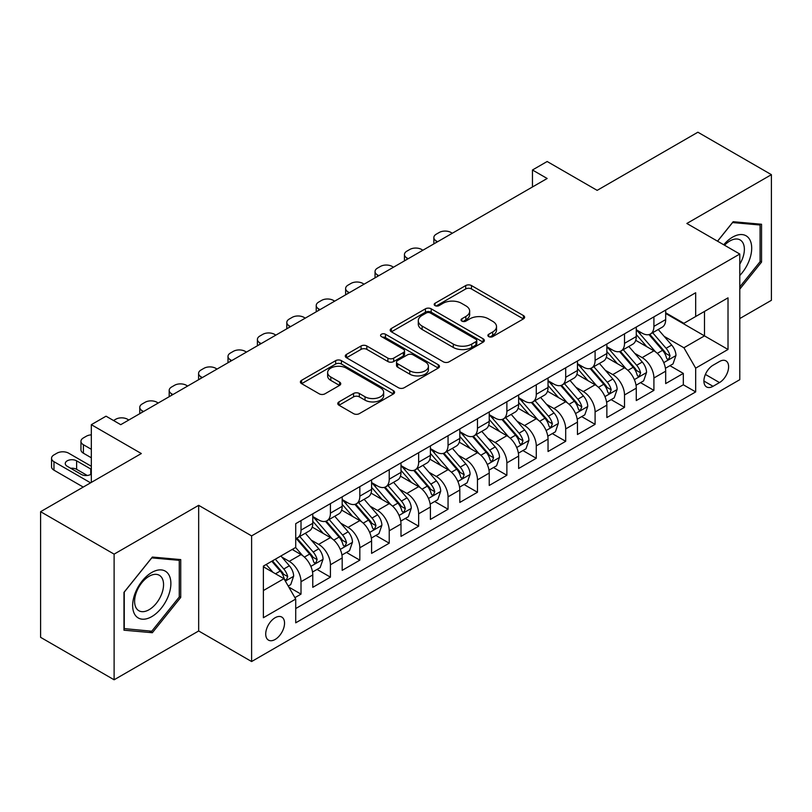 <?xml version="1.0" encoding="UTF-8"?>
<svg xmlns="http://www.w3.org/2000/svg" width="812" height="812" viewBox="0 0 812 812"><rect width="100%" height="100%" fill="white"/><g stroke="black" fill="none" stroke-linecap="round" stroke-linejoin="round"><path stroke-width="1.22" d="M488.722 336.604A2.862 1.654 0 0 0 492.762 336.604L523.436 318.893A4.08 2.355 0 0 0 524.623 317.228A4.08 2.355 0 0 0 523.436 315.563L471.478 285.57A4.08 2.355 0 0 0 465.702 285.57L435.029 303.272A2.862 1.654 0 0 0 434.197 304.439A2.862 1.654 0 0 0 435.029 305.606A2.862 1.654 0 0 0 439.069 305.606L443.037 303.312A13.063 7.541 0 0 1 461.51 303.312L465.844 305.82A13.063 7.541 0 0 1 469.671 311.148A13.063 7.541 0 0 1 465.844 316.477L461.876 318.771A2.862 1.654 0 0 0 461.033 319.938A2.862 1.654 0 0 0 461.876 321.105A2.862 1.654 0 0 0 465.915 321.105L469.884 318.811A13.063 7.541 0 0 1 488.357 318.811L492.691 321.319A13.063 7.541 0 0 1 496.518 326.647A13.063 7.541 0 0 1 492.691 331.976L488.722 334.27A2.862 1.654 0 0 0 487.88 335.437A2.862 1.654 0 0 0 488.722 336.604L488.722 334.27M275.136 639.46A13.307 7.684 120 0 0 283.824 627.727A13.307 7.684 120 0 0 281.784 617.069A13.307 7.684 120 0 0 275.136 617.729A13.307 7.684 120 0 0 266.438 629.452A13.307 7.684 120 0 0 268.478 640.12A13.307 7.684 120 0 0 275.136 639.46M338.98 401.889A4.08 2.355 0 0 0 337.782 403.564A4.08 2.355 0 0 0 338.98 405.229L353.555 413.643A4.08 2.355 0 0 0 359.33 413.643L393.394 393.972A4.08 2.355 0 0 0 394.581 392.308A4.08 2.355 0 0 0 393.394 390.643L341.426 360.65A4.08 2.355 0 0 0 335.66 360.65L301.597 380.31A4.08 2.355 0 0 0 300.399 381.975A4.08 2.355 0 0 0 301.597 383.64L319.207 393.81A4.08 2.355 0 0 0 324.973 393.81L339.558 385.395A4.08 2.355 0 0 0 340.746 383.731A4.08 2.355 0 0 0 339.558 382.056L330.819 377.022A10.921 6.303 0 0 1 327.622 372.566A10.921 6.303 0 0 1 334.361 366.74A10.921 6.303 0 0 1 346.267 368.1L380.473 387.852A10.921 6.303 0 0 1 383.67 392.308A10.921 6.303 0 0 1 376.93 398.134A10.921 6.303 0 0 1 365.024 396.774L359.33 393.475A4.08 2.355 0 0 0 353.555 393.475L338.98 401.889L338.98 405.229M739.783 318.558L771.4 300.308L771.4 174.661L697.884 132.214L597.155 190.363L547.156 161.507L532.459 169.992L547.156 178.488L120.734 424.676L106.037 416.191L91.33 424.676L91.33 482.399M114.116 554.139L114.116 679.786L198.666 630.975L198.666 505.328L114.116 554.139L40.6 511.692L141.329 453.543L91.33 424.676M198.666 505.328L251.608 535.89L739.783 254.034L739.783 379.681L251.608 661.536L251.608 535.89M771.4 174.661L686.851 223.473L739.783 254.034M443.332 361.817A4.08 2.355 0 0 0 449.097 361.817L483.16 342.146A4.08 2.355 0 0 0 484.358 340.482A4.08 2.355 0 0 0 483.16 338.817L431.202 308.814A4.08 2.355 0 0 0 425.427 308.814L391.364 328.484A4.08 2.355 0 0 0 390.176 330.149A4.08 2.355 0 0 0 391.364 331.814L443.332 361.817M382.553 337.224A2.862 1.654 0 0 1 385.446 337.63L385.446 334.229L438.277 364.73A4.08 2.355 0 0 1 439.475 366.395A4.08 2.355 0 0 1 438.277 368.059L404.214 387.73A4.08 2.355 0 0 1 398.438 387.73L346.48 357.727L346.48 354.397A4.08 2.355 0 0 0 345.283 356.062A4.08 2.355 0 0 0 346.48 357.727M346.48 354.397L361.056 345.983A4.08 2.355 0 0 1 366.831 345.983L387.903 358.143A4.08 2.355 0 0 0 393.678 358.143L403.351 352.56A4.08 2.355 0 0 0 404.549 350.896A4.08 2.355 0 0 0 403.351 349.231L381.407 336.564A2.862 1.654 0 0 1 380.574 335.397A2.862 1.654 0 0 1 382.34 333.874A2.862 1.654 0 0 1 385.446 334.229M114.116 679.786L40.6 637.339L40.6 511.692M294.908 597.652L301.008 594.13L288.808 587.076M281.865 557.093L289.245 561.356A16.636 9.602 60 0 1 301.008 581.727L312.772 574.937L312.772 587.33L330.423 577.149L317.035 569.425M311.27 540.112L318.659 544.375A16.636 9.602 60 0 1 330.423 564.756L342.187 557.966L342.187 570.359L359.828 560.168L346.45 552.444M340.685 523.131L348.064 527.394A16.636 9.602 60 0 1 359.828 547.775L371.591 540.985L371.591 553.378L389.232 543.187L375.854 535.463M370.089 506.16L377.478 510.423A16.636 9.602 60 0 1 389.232 530.794L400.996 524.004L400.996 536.397L418.647 526.206L405.269 518.482M399.494 489.179L406.883 493.442A16.636 9.602 60 0 1 418.647 513.813L430.411 507.023L430.411 519.416L448.051 509.236L434.674 501.501M428.909 472.198L436.288 476.461A16.636 9.602 60 0 1 448.051 496.832L459.815 490.042L459.815 502.435L477.466 492.255L464.078 484.531M458.313 455.217L465.702 459.48A16.636 9.602 60 0 1 477.466 479.862L489.23 473.071L489.23 485.464L506.871 475.274L493.493 467.55M487.728 438.247L495.107 442.51A16.636 9.602 60 0 1 506.871 462.881L518.635 456.09L518.635 468.483L536.275 458.293L522.898 450.569M517.132 421.266L524.511 425.529A16.636 9.602 60 0 1 536.275 445.9L548.039 439.109L548.039 451.502L565.69 441.312L552.302 433.588M546.537 404.285L553.926 408.548A16.636 9.602 60 0 1 565.69 428.919L577.454 422.128L577.454 434.522L595.094 424.341L581.717 416.617M575.952 387.304L583.331 391.567A16.636 9.602 60 0 1 595.094 411.948L606.858 405.147L606.858 417.551L624.509 407.36L611.121 399.636M605.356 370.323L612.745 374.586A16.636 9.602 60 0 1 624.509 394.967L636.273 388.177L636.273 400.57L653.914 390.379L653.914 377.986A16.636 9.602 -120 0 0 642.15 357.615L634.771 353.352M640.536 382.655L653.914 390.379M312.772 574.937A16.636 9.602 -120 0 0 301.008 554.566L292.188 549.47M342.187 557.966A16.636 9.602 -120 0 0 330.423 537.585L312.234 527.089M371.591 540.985A16.636 9.602 -120 0 0 359.828 520.604L341.639 510.109M400.996 524.004A16.636 9.602 -120 0 0 389.232 503.633L371.054 493.128M430.411 507.023A16.636 9.602 -120 0 0 418.647 486.652L400.458 476.147M459.815 490.042A16.636 9.602 -120 0 0 448.051 469.671L429.863 459.166M489.23 473.071A16.636 9.602 -120 0 0 477.466 452.69L459.277 442.195M518.635 456.09A16.636 9.602 -120 0 0 506.871 435.709L488.682 425.214M548.039 439.109A16.636 9.602 -120 0 0 536.275 418.738L518.097 408.233M577.454 422.128A16.636 9.602 -120 0 0 565.69 401.757L547.501 391.252M606.858 405.147A16.636 9.602 -120 0 0 595.094 384.776L576.906 374.281M636.273 388.177A16.636 9.602 -120 0 0 624.509 367.795L606.32 357.3M719.493 361.513L713.027 365.248A12.89 7.44 120 0 0 704.603 376.616A12.89 7.44 120 0 0 706.582 386.948A12.89 7.44 120 0 0 713.027 386.309L719.493 382.574A12.89 7.44 120 0 0 727.917 371.206A12.89 7.44 120 0 0 725.938 360.873A12.89 7.44 120 0 0 719.493 361.513M263.372 590.557L283.956 578.672L295.72 599.053L295.72 622.824L695.671 391.912L695.671 368.14L683.907 347.759L664.175 336.371M295.72 599.053L263.372 617.729L263.372 566.106L295.72 547.43L295.72 523.659L695.671 292.746L695.671 316.518L728.019 297.842L728.019 349.464L695.671 368.14M312.772 516.533L318.659 519.924A16.636 9.602 60 0 0 326.972 520.756L338.736 513.955A16.636 9.602 -120 0 0 342.187 506.343L342.187 496.832M342.187 499.553L348.064 502.953A16.636 9.602 60 0 0 356.387 503.775L368.151 496.985A16.636 9.602 -120 0 0 371.591 489.362L371.591 479.862M371.591 482.572L377.478 485.972A16.636 9.602 60 0 0 385.791 486.794L397.555 480.004A16.636 9.602 -120 0 0 400.996 472.391L400.996 462.881M400.996 465.591L406.883 468.991A16.636 9.602 60 0 0 415.196 469.813L426.96 463.023A16.636 9.602 -120 0 0 430.411 455.41L430.411 445.9M430.411 448.62L436.288 452.01A16.636 9.602 60 0 0 444.611 452.832L456.374 446.042A16.636 9.602 -120 0 0 459.815 438.429L459.815 428.919M459.815 431.639L465.702 435.029A16.636 9.602 60 0 0 474.015 435.861L485.779 429.071A16.636 9.602 -120 0 0 489.23 421.448L489.23 411.938M489.23 414.658L495.107 418.058A16.636 9.602 60 0 0 503.43 418.88L515.194 412.09A16.636 9.602 -120 0 0 518.635 404.467L518.635 394.967M518.635 397.677L524.511 401.077A16.636 9.602 60 0 0 532.834 401.899L544.598 395.109A16.636 9.602 -120 0 0 548.039 387.497L548.039 377.986M548.039 380.706L553.926 384.096A16.636 9.602 60 0 0 562.239 384.918L574.003 378.128A16.636 9.602 -120 0 0 577.454 370.516L577.454 361.005M577.454 363.725L583.331 367.115A16.636 9.602 60 0 0 591.654 367.937L603.417 361.147A16.636 9.602 -120 0 0 606.858 353.535L606.858 344.024M606.858 346.744L612.745 350.145A16.636 9.602 60 0 0 621.058 350.967L632.822 344.176A16.636 9.602 -120 0 0 636.273 336.554L636.273 327.043M295.72 608.553L683.318 384.776L683.318 373.398L665.678 383.589L665.678 371.196A16.636 9.602 -120 0 0 653.914 350.814L635.725 340.319M636.273 329.763L642.15 333.164A16.636 9.602 -120 0 0 650.463 333.986A16.636 9.602 -120 0 0 653.914 326.373L653.914 316.863M650.463 333.986L662.227 327.195A16.636 9.602 -120 0 0 665.678 319.573L665.678 310.072M301.008 520.604L301.008 530.114A16.636 9.602 60 0 1 297.568 537.727A16.636 9.602 60 0 1 295.72 538.407M297.568 537.727L309.331 530.936A16.636 9.602 -120 0 0 312.772 523.324L312.772 513.813M330.423 503.623L330.423 513.133A16.636 9.602 60 0 1 326.972 520.756M359.828 486.652L359.828 496.152A16.636 9.602 60 0 1 356.387 503.775M389.232 469.671L389.232 479.181A16.636 9.602 60 0 1 385.791 486.794M418.647 452.69L418.647 462.201A16.636 9.602 60 0 1 415.196 469.813M448.051 435.709L448.051 445.22A16.636 9.602 60 0 1 444.611 452.832M477.466 418.738L477.466 428.239A16.636 9.602 60 0 1 474.015 435.861M506.871 401.757L506.871 411.268A16.636 9.602 60 0 1 503.43 418.88M536.275 384.776L536.275 394.287A16.636 9.602 60 0 1 532.834 401.899M565.69 367.795L565.69 377.306A16.636 9.602 60 0 1 562.239 384.918M595.094 350.814L595.094 360.325A16.636 9.602 60 0 1 591.654 367.937M624.509 333.844L624.509 343.344A16.636 9.602 60 0 1 621.058 350.967M624.509 394.967L624.509 407.36M595.094 411.948L595.094 424.341M565.69 428.919L565.69 441.312M536.275 445.9L536.275 458.293M506.871 462.881L506.871 475.274M477.466 479.862L477.466 492.255M448.051 496.832L448.051 509.236M418.647 513.813L418.647 526.206M389.232 530.794L389.232 543.187M359.828 547.775L359.828 560.168M330.423 564.756L330.423 577.149M301.008 581.727L301.008 594.13M283.956 578.672L263.372 566.786M683.907 347.759L704.491 335.874L704.491 311.432L728.019 297.842M665.678 313.462L728.019 349.464M665.678 312.782L683.907 323.308L695.671 316.518M198.666 630.975L251.608 661.536M532.459 169.992L532.459 186.973M669.941 365.674L683.318 373.398M683.318 384.776L695.671 391.912M739.783 289.163L761.544 262.093L761.544 224.254L733.165 221.717L717.524 241.184M123.972 630.193L152.351 632.731L180.731 597.429L180.731 559.59L152.351 557.052L123.972 592.354L123.972 630.193M760.083 261.241L761.544 262.093M179.259 596.576L180.731 597.429M149.357 630.995L152.351 632.731M489.859 337.01L492.691 335.376A13.063 7.541 0 0 0 496.518 330.048L496.518 326.647M469.671 311.148L469.671 314.548A13.063 7.541 0 0 1 465.844 319.877L463.013 321.511M523.375 318.933L471.478 288.96A4.08 2.355 0 0 0 465.702 288.96L436.176 306.012M483.11 342.177L431.202 312.214A4.08 2.355 0 0 0 425.427 312.214L391.425 331.844M475.944 341.649A2.862 1.654 0 0 0 476.786 340.482A2.862 1.654 0 0 0 475.944 339.314L430.34 312.985A2.862 1.654 0 0 0 426.3 312.985L422.108 315.401A13.063 7.541 0 0 0 418.281 320.73A13.063 7.541 0 0 0 422.108 326.069L453.289 344.065A13.063 7.541 0 0 0 471.762 344.065L475.944 341.649L475.944 345.039A2.862 1.654 0 0 0 476.786 343.872L476.786 340.482M418.281 320.73L418.281 324.13A13.063 7.541 0 0 0 422.108 329.459L422.108 326.069M475.944 345.039L471.762 347.455A13.063 7.541 0 0 1 453.289 347.455L422.108 329.459M346.531 357.757L361.056 349.373L361.056 345.983M404.549 350.896L404.549 354.296A4.08 2.355 0 0 1 403.351 355.96L393.678 361.543A4.08 2.355 0 0 1 387.903 361.543L366.831 349.373A4.08 2.355 0 0 0 361.056 349.373M385.446 337.63L438.226 368.09M409.776 370.769A10.921 6.303 0 0 0 421.672 372.14A10.921 6.303 0 0 0 428.411 366.313A10.921 6.303 0 0 0 425.214 361.858L413.166 354.895A4.08 2.355 0 0 0 407.391 354.895L397.718 360.477A4.08 2.355 0 0 0 396.52 362.142A4.08 2.355 0 0 0 397.718 363.817L409.776 370.769L409.776 374.17A10.921 6.303 0 0 0 421.672 375.53A10.921 6.303 0 0 0 428.411 369.704L428.411 366.313M396.52 362.142L396.52 365.542A4.08 2.355 0 0 0 397.718 367.207L397.718 363.817M409.776 374.17L397.718 367.207M383.67 392.308L383.67 395.708A10.921 6.303 0 0 1 376.93 401.534A10.921 6.303 0 0 1 365.024 400.164L359.33 396.875A4.08 2.355 0 0 0 353.555 396.875L339.03 405.259M327.622 372.566L327.622 375.956A10.921 6.303 0 0 0 330.819 380.412L330.819 377.022M339.497 385.426L330.819 380.412M393.333 394.013L341.426 364.04A4.08 2.355 0 0 0 335.66 364.04L301.648 383.68M665.434 368.283L673.026 363.898L675.97 355.402A11.023 6.364 -120 0 0 671.676 345.059L658.238 329.499M437.617 241.732L436.288 240.971A8.323 4.801 -0 0 1 433.852 237.571A8.323 4.801 -0 0 1 436.288 234.171L439.231 232.476A8.323 4.801 -0 0 1 450.995 232.476L452.314 233.237M655.548 351.89L639.612 333.448A31.82 18.372 -120 0 0 636.273 329.946M646.809 346.714L637.897 336.401A26.41 15.245 -120 0 0 636.273 334.625M648.971 334.585L662.562 350.317A11.023 6.364 60 0 1 666.49 357.909L667.291 359.219L668.783 359.005L670.022 355.869A11.023 6.364 -120 0 0 666.094 348.277L652.655 332.727M649.773 334.321L664.368 351.231A5.613 3.238 60 0 1 665.789 353.433L670.022 355.869M739.783 275.501A27.029 15.611 120 0 0 751.344 244.148A27.029 15.611 120 0 0 732.576 237.145A27.029 15.611 120 0 0 723.725 244.767M739.783 264.164A20.462 11.815 120 0 0 740.138 239.946A20.462 11.815 120 0 0 729.897 240.961A20.462 11.815 120 0 0 724.548 245.234M717.575 241.215L732.576 222.559L760.083 225.015L760.083 261.677L739.783 286.92M758.256 223.96L760.083 225.015M168.317 596.028A27.029 15.611 120 0 0 161.324 569.912A27.029 15.611 120 0 0 135.208 593.075A27.029 15.611 120 0 0 142.201 619.18A27.029 15.611 120 0 0 168.317 596.028M161.618 594.12A20.462 11.815 120 0 0 159.314 575.282A20.462 11.815 120 0 0 136.548 591.887A20.462 11.815 120 0 0 138.852 610.726A20.462 11.815 120 0 0 161.618 594.12M124.266 628.752L124.266 592.09L151.763 557.885L179.259 560.341L179.259 597.003L151.763 631.208L123.972 628.589M177.442 559.295L179.259 560.341M636.019 385.264L643.622 380.869L646.555 372.383A11.023 6.364 -120 0 0 642.272 362.03L628.833 346.48M408.203 258.713L406.883 257.942A8.323 4.801 -0 0 1 404.447 254.552A8.323 4.801 -0 0 1 406.883 251.152L409.827 249.457A8.323 4.801 -0 0 1 421.59 249.457L422.91 250.218M626.143 368.871L610.208 350.419A31.82 18.372 -120 0 0 606.858 346.927M617.404 363.695L608.482 353.372A26.41 15.245 -120 0 0 606.858 351.606M619.556 351.566L633.147 367.298A11.023 6.364 60 0 1 637.085 374.89L637.887 376.2L639.369 375.986L640.607 372.85A11.023 6.364 -120 0 0 636.679 365.258L623.24 349.698M620.358 351.302L634.964 368.212A5.613 3.238 60 0 1 636.375 370.404L640.607 372.85M606.615 402.234L614.207 397.85L617.15 389.364A11.023 6.364 -120 0 0 612.857 379.011L599.418 363.451M378.798 275.684L377.478 274.923A8.323 4.801 -0 0 1 375.042 271.533A8.323 4.801 -0 0 1 377.478 268.133L380.412 266.438A8.323 4.801 -0 0 1 392.176 266.438L393.495 267.199M596.729 385.852L580.793 367.4A31.82 18.372 -120 0 0 577.454 363.908M587.989 380.676L579.078 370.353A26.41 15.245 -120 0 0 577.454 368.577M590.151 368.536L603.742 384.279A11.023 6.364 60 0 1 607.67 391.871L608.472 393.17L609.964 392.967L611.203 389.831A11.023 6.364 -120 0 0 607.274 382.239L593.836 366.679M590.953 368.283L605.559 385.192A5.613 3.238 60 0 1 606.97 387.385L611.203 389.831M577.2 419.215L584.802 414.83L587.746 406.335A11.023 6.364 -120 0 0 583.452 395.992L570.014 380.432M349.383 292.665L348.064 291.904A8.323 4.801 -0 0 1 345.628 288.504A8.323 4.801 -0 0 1 348.064 285.113L351.007 283.418A8.323 4.801 -0 0 1 362.771 283.418L364.091 284.18M567.324 402.833L551.389 384.38A31.82 18.372 -120 0 0 548.039 380.879M558.585 397.657L549.673 387.334A26.41 15.245 -120 0 0 548.039 385.558M560.747 385.517L574.338 401.25A11.023 6.364 60 0 1 578.266 408.842L579.068 410.151L580.56 409.948L581.798 406.812A11.023 6.364 -120 0 0 577.86 399.22L564.431 383.66M561.539 385.264L576.144 402.173A5.613 3.238 60 0 1 577.565 404.366L581.798 406.812M547.795 436.196L555.398 431.811L558.331 423.316A11.023 6.364 -120 0 0 554.038 412.973L540.609 397.413M319.979 309.646L318.659 308.885A8.323 4.801 -0 0 1 316.223 305.485A8.323 4.801 -0 0 1 318.659 302.094L321.603 300.389A8.323 4.801 -0 0 1 333.356 300.389L334.686 301.161M537.909 419.814L521.974 401.361A31.82 18.372 -120 0 0 518.635 397.86M529.17 414.627L520.259 404.315A26.41 15.245 -120 0 0 518.635 402.539M531.332 402.498L544.923 418.231A11.023 6.364 60 0 1 548.851 425.823L549.653 427.132L551.145 426.919L552.383 423.793A11.023 6.364 -120 0 0 548.455 416.191L535.017 400.641M532.134 402.244L546.74 419.144A5.613 3.238 60 0 1 548.151 421.347L552.383 423.793M518.391 453.177L525.983 448.782L528.927 440.297A11.023 6.364 -120 0 0 524.633 429.944L511.195 414.394M290.574 326.627L289.245 325.856A8.323 4.801 -0 0 1 286.809 322.465A8.323 4.801 -0 0 1 289.245 319.065L292.188 317.37A8.323 4.801 -0 0 1 303.952 317.37L305.271 318.131M508.505 436.785L492.569 418.342A31.82 18.372 -120 0 0 489.23 414.841M499.766 431.608L490.854 421.296A26.41 15.245 -120 0 0 489.23 419.52M501.928 419.479L515.518 435.212A11.023 6.364 60 0 1 519.447 442.804L520.248 444.113L521.74 443.9L522.979 440.764A11.023 6.364 -120 0 0 519.051 433.172L505.612 417.622M502.729 419.215L517.325 436.125A5.613 3.238 60 0 1 518.746 438.328L522.979 440.764M488.976 470.158L496.579 465.763L499.522 457.278A11.023 6.364 -120 0 0 495.229 446.925L481.79 431.375M261.159 343.598L259.84 342.837A8.323 4.801 -0 0 1 257.404 339.446A8.323 4.801 -0 0 1 259.84 336.046L262.783 334.351A8.323 4.801 -0 0 1 274.547 334.351L275.867 335.112M479.1 453.766L463.165 435.313A31.82 18.372 -120 0 0 459.815 431.822M470.361 448.589L461.449 438.267A26.41 15.245 -120 0 0 459.815 436.501M472.523 436.46L486.114 452.193A11.023 6.364 60 0 1 490.042 459.785L490.844 461.094L492.326 460.881L493.564 457.745A11.023 6.364 -120 0 0 489.636 450.152L476.197 434.593M473.315 436.196L487.921 453.106A5.613 3.238 60 0 1 489.331 455.299L493.564 457.745M459.572 487.129L467.174 482.744L470.107 474.259A11.023 6.364 -120 0 0 465.814 463.906L452.385 448.346M231.755 360.579L230.435 359.817A8.323 4.801 -0 0 1 227.999 356.417A8.323 4.801 -0 0 1 230.435 353.027L233.369 351.332A8.323 4.801 -0 0 1 245.133 351.332L246.462 352.093M449.686 470.747L433.75 452.294A31.82 18.372 -120 0 0 430.411 448.803M440.946 465.57L432.035 455.248A26.41 15.245 -120 0 0 430.411 453.472M443.108 453.431L456.699 469.174A11.023 6.364 60 0 1 460.627 476.766L461.429 478.065L462.921 477.862L464.159 474.726A11.023 6.364 -120 0 0 460.231 467.133L446.793 451.573M443.91 453.177L458.516 470.087A5.613 3.238 60 0 1 459.927 472.279L464.159 474.726M430.157 504.11L437.759 499.725L440.703 491.23A11.023 6.364 -120 0 0 436.409 480.887L422.971 465.327M202.34 377.56L201.021 376.798A8.323 4.801 -0 0 1 198.585 373.398A8.323 4.801 -0 0 1 201.021 370.008L203.964 368.303A8.323 4.801 -0 0 1 215.728 368.303L217.048 369.074M420.281 487.728L404.346 469.275A31.82 18.372 -120 0 0 400.996 465.773M411.542 482.551L402.63 472.229A26.41 15.245 -120 0 0 400.996 470.452M413.704 470.412L427.295 486.144A11.023 6.364 60 0 1 431.223 493.737L432.025 495.046L433.517 494.833L434.755 491.707A11.023 6.364 -120 0 0 430.817 484.114L417.388 468.554M414.506 470.158L429.101 487.068A5.613 3.238 60 0 1 430.522 489.26L434.755 491.707M400.752 521.091L408.355 516.706L411.288 508.21A11.023 6.364 -120 0 0 407.005 497.868L393.566 482.308M172.936 394.541L171.616 393.779A8.323 4.801 -0 0 1 169.18 390.379A8.323 4.801 -0 0 1 171.616 386.989L174.56 385.284A8.323 4.801 -0 0 1 186.324 385.284L187.643 386.045M390.876 504.699L374.941 486.256A31.82 18.372 -120 0 0 371.591 482.754M382.137 499.522L373.215 489.21A26.41 15.245 -120 0 0 371.591 487.433M384.289 487.393L397.88 503.125A11.023 6.364 60 0 1 401.818 510.718L402.62 512.027L404.102 511.814L405.34 508.677A11.023 6.364 -120 0 0 401.412 501.085L387.974 485.535M385.091 487.139L399.697 504.039A5.613 3.238 60 0 1 401.108 506.241L405.34 508.677M371.348 538.072L378.94 533.677L381.884 525.191A11.023 6.364 -120 0 0 377.59 514.838L364.152 499.289M143.531 411.522L142.201 410.75A8.323 4.801 -0 0 1 139.765 407.36A8.323 4.801 -0 0 1 142.201 403.96L145.145 402.265A8.323 4.801 -0 0 1 156.909 402.265L158.228 403.026M361.462 521.68L345.526 503.237A31.82 18.372 -120 0 0 342.187 499.735M352.723 516.503L343.811 506.191A26.41 15.245 -120 0 0 342.187 504.414M354.885 504.374L368.475 520.106A11.023 6.364 60 0 1 372.403 527.698L373.205 529.008L374.697 528.795L375.936 525.658A11.023 6.364 -120 0 0 372.008 518.066L358.569 502.516M355.686 504.11L370.292 521.02A5.613 3.238 60 0 1 371.703 523.222L375.936 525.658M341.933 555.043L349.536 550.658L352.479 542.172A11.023 6.364 -120 0 0 348.186 531.819L334.747 516.259M113.538 420.514L115.74 419.246A8.323 4.801 -0 0 1 127.504 419.246L128.824 420.007M332.057 538.66L316.122 520.208A31.82 18.372 -120 0 0 312.772 516.716M323.318 533.484L314.406 523.161A26.41 15.245 -120 0 0 312.772 521.395M325.48 521.345L339.071 537.087A11.023 6.364 60 0 1 342.999 544.679L343.801 545.979L345.283 545.776L346.521 542.639A11.023 6.364 -120 0 0 342.593 535.047L329.154 519.487M326.272 521.091L340.878 538.001A5.613 3.238 60 0 1 342.299 540.193L346.521 542.639M312.529 572.024L320.131 567.639L323.064 559.153A11.023 6.364 -120 0 0 318.771 548.8L305.342 533.24M302.643 555.641L295.609 547.491M91.33 449.3L83.392 444.712L83.392 453.197A8.323 4.801 180 0 1 80.956 449.807L80.956 441.312A8.323 4.801 -0 0 0 83.392 444.712M91.33 457.785L83.392 453.197M293.903 550.465L292.767 549.135M296.065 538.326L309.656 554.068A11.023 6.364 60 0 1 313.584 561.66L314.386 562.96L315.878 562.757L317.116 559.62A11.023 6.364 -120 0 0 313.188 552.028L299.75 536.468M296.867 538.072L311.473 554.982A5.613 3.238 60 0 1 312.884 557.174L317.116 559.62M91.33 434.846A8.323 4.801 -0 0 0 86.326 436.227L83.392 437.922A8.323 4.801 -0 0 0 80.956 441.312M288.219 586.061L290.716 584.62L293.66 576.124A11.023 6.364 -120 0 0 289.366 565.781L280.911 555.987M90.589 482.825L53.978 461.693A8.323 4.801 -0 0 1 51.542 458.293A8.323 4.801 -0 0 1 53.978 454.903L56.921 453.197A8.323 4.801 -0 0 1 68.685 453.197L91.33 466.271M273.015 572.358L266.204 564.472M83.24 487.078L53.978 470.178A8.323 4.801 180 0 1 51.542 466.788L51.542 458.293M264.499 567.446L263.372 566.137M87.28 475.487L76.622 469.336A6.658 3.847 -0 0 0 70.674 468.27M271.787 561.244L280.252 571.039A11.023 6.364 60 0 1 284.18 578.631L284.982 579.941L286.474 579.727L287.712 576.601A11.023 6.364 -120 0 0 283.784 569.009L275.319 559.214M272.477 560.859L282.058 571.963A5.613 3.238 60 0 1 283.479 574.155L287.712 576.601M91.33 469.377A6.658 3.847 -0 0 0 90.741 468.991L76.622 460.84A6.658 3.847 -0 0 0 69.375 460.008A6.658 3.847 -0 0 0 65.264 463.561A6.658 3.847 -0 0 0 67.213 466.271L81.332 474.421A6.658 3.847 -0 0 0 91.33 474.035M289.245 561.356L301.008 554.566M318.659 544.375L330.423 537.585M348.064 527.394L359.828 520.604M377.478 510.423L389.232 503.633M406.883 493.442L418.647 486.652M436.288 476.461L448.051 469.671M465.702 459.48L477.466 452.69M495.107 442.51L506.871 435.709M524.511 425.529L536.275 418.738M553.926 408.548L565.69 401.757M583.331 391.567L595.094 384.776M612.745 374.586L624.509 367.795M642.15 357.615L653.914 350.814M653.914 326.373L665.678 319.573M301.008 530.114L312.772 523.324M330.423 513.133L342.187 506.343M359.828 496.152L371.591 489.362M389.232 479.181L400.996 472.391M418.647 462.201L430.411 455.41M448.051 445.22L459.815 438.429M477.466 428.239L489.23 421.448M506.871 411.268L518.635 404.467M536.275 394.287L548.039 387.497M565.69 377.306L577.454 370.516M595.094 360.325L606.858 353.535M624.509 343.344L636.273 336.554M653.914 377.986L665.678 371.196M705.395 374.423L719.493 382.574M703.913 381.041L713.027 386.309M492.691 335.376L492.691 331.976M461.876 321.105L461.876 318.771M465.844 319.877L465.844 316.477M435.029 305.606L435.029 303.272M465.702 288.96L465.702 285.57M471.478 288.96L471.478 285.57M523.436 318.893L523.436 315.563M391.364 331.814L391.364 328.484M425.427 312.214L425.427 308.814M431.202 312.214L431.202 308.814M483.16 342.146L483.16 338.817M453.289 347.455L453.289 344.065M471.762 347.455L471.762 344.065M366.831 349.373L366.831 345.983M387.903 361.543L387.903 358.143M393.678 361.543L393.678 358.143M403.351 355.96L403.351 352.56M438.277 368.059L438.277 364.73M353.555 396.875L353.555 393.475M359.33 396.875L359.33 393.475M365.024 400.164L365.024 396.774M339.558 385.395L339.558 382.056M301.597 383.64L301.597 380.31M335.66 364.04L335.66 360.65M341.426 364.04L341.426 360.65M393.394 393.972L393.394 390.643M436.288 240.971L436.288 242.494M663.749 362.629L675.899 355.615M639.612 333.448L641.125 332.575M666.094 348.277L671.676 345.059M657.304 353.352L662.562 350.317M406.883 257.942L406.883 259.475M634.345 379.61L646.484 372.596M610.208 350.419L611.72 349.546M636.679 365.258L642.272 362.03M627.899 370.333L633.147 367.298M377.478 274.923L377.478 276.456M604.93 396.591L617.079 389.577M580.793 367.4L582.305 366.527M607.274 382.239L612.857 379.011M598.485 387.314L603.742 384.279M348.064 291.904L348.064 293.426M575.525 413.562L587.675 406.548M551.389 384.38L552.901 383.508M577.86 399.22L583.452 395.992M569.08 404.285L574.338 401.25M318.659 308.885L318.659 310.407M546.111 430.543L558.26 423.529M521.974 401.361L523.496 400.489M548.455 416.191L554.038 412.973M539.665 421.266L544.923 418.231M289.245 325.856L289.245 327.388M516.706 447.524L528.856 440.51M492.569 418.342L494.082 417.459M519.051 433.172L524.633 429.944M510.261 438.247L515.518 435.212M259.84 342.837L259.84 344.369M487.301 464.505L499.441 457.491M463.165 435.313L464.677 434.44M489.636 450.152L495.229 446.925M480.856 455.227L486.114 452.193M230.435 359.817L230.435 361.34M457.887 481.486L470.036 474.472M433.75 452.294L435.273 451.421M460.231 467.133L465.814 463.906M451.442 472.208L456.699 469.174M201.021 376.798L201.021 378.321M428.482 498.456L440.632 491.443M404.346 469.275L405.858 468.402M430.817 484.114L436.409 480.887M422.037 489.179L427.295 486.144M171.616 393.779L171.616 395.302M399.068 515.437L411.217 508.424M374.941 486.256L376.453 485.383M401.412 501.085L407.005 497.868M392.622 506.16L397.88 503.125M142.201 410.75L142.201 412.283M369.663 532.418L381.813 525.405M345.526 503.237L347.039 502.354M372.008 518.066L377.59 514.838M363.218 523.141L368.475 520.106M340.258 549.399L352.408 542.386M316.122 520.208L317.634 519.335M342.593 535.047L348.186 531.819M333.813 540.122L339.071 537.087M310.844 566.37L322.993 559.366M313.188 552.028L318.771 548.8M304.398 557.103L309.656 554.068M53.978 461.693L53.978 470.178M285.347 581.098L293.589 576.337M283.784 569.009L289.366 565.781M275.491 573.79L280.252 571.039M76.622 469.336L76.622 460.84M90.741 474.421L90.741 468.991M433.852 237.571L433.852 243.904M404.447 254.552L404.447 260.875M375.042 271.533L375.042 277.856M345.628 288.504L345.628 294.837M316.223 305.485L316.223 311.818M286.809 322.465L286.809 328.789M257.404 339.446L257.404 345.77M227.999 356.417L227.999 362.751M198.585 373.398L198.585 379.732M169.18 390.379L169.18 396.713M139.765 407.36L139.765 413.684"/></g></svg>
